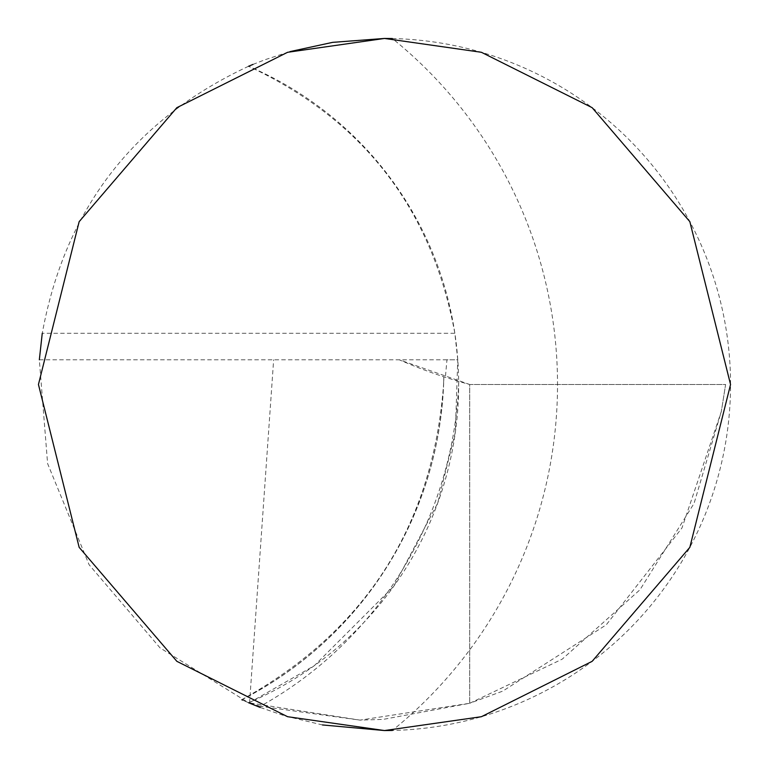 <?xml version="1.0" encoding="UTF-8"?>
<svg xmlns="http://www.w3.org/2000/svg" width="769" height="769" viewBox="0 0 769 769"><rect width="100%" height="100%" fill="white"/><g stroke="black" fill="none" stroke-linecap="round" stroke-linejoin="round"><path stroke-width="0.58" stroke-dasharray="3.85 2.88" d="M392.363 38.537A346.05 346.05 0 0 1 730.55 384.5A346.05 346.05 0 0 1 392.363 730.463A444.924 444.924 0 0 0 392.363 38.537M252.991 64.413L265.199 59.665L289.951 51.619M446.943 359.786L39.334 359.786L47.601 463.572L89.089 564.725L160.048 647.883L248.55 702.731L241.812 699.761A371.715 371.427 180 0 0 443.857 376.81L445.395 377.31L446.943 359.786L457.766 359.786L454.844 333.294C431.976 208.832 363.208 119.82 248.55 66.269A346.05 346.05 0 0 1 248.55 702.731L244.955 701.165M322.451 724.946L285.126 715.977L260.278 707.49M248.55 66.269C133.893 119.82 65.125 208.832 42.257 333.294L454.844 333.294M244.715 701.059L242.523 700.088M39.334 359.786L457.766 359.786L455.335 432.303L437.619 503.32L393.651 586.401L314.329 665.675L252.222 701.136A346.05 346.05 0 0 1 248.55 702.731L360.007 720.12L260.335 706.278A386.769 386.471 180 0 0 458.766 381.434L469.705 384.5L725.609 384.5L469.705 384.5L725.609 384.5L721.322 411.521L725.609 384.5L469.705 384.5L469.705 703.279L469.705 384.5L469.705 703.279L383.154 719.39L360.007 720.12L469.705 703.279L469.705 384.5L399.246 359.786A494.361 494.361 0 0 0 445.395 377.31M458.766 381.434L443.8 376.791L443.569 384.5A371.667 371.379 180 0 0 443.8 376.791M252.222 701.136L249.012 702.876A365.823 365.823 0 0 1 248.55 702.731L249.012 702.876M260.335 706.278L248.55 702.731M249.55 703.049L273.649 359.786M469.705 703.279L562.197 659.168L639.971 589.765L694.042 503.445L721.322 411.521L681.968 527.976L606.251 624.832L502.734 691.129L469.705 703.279M241.697 699.713A371.667 371.379 180 0 0 443.569 384.5C432.909 525.736 365.669 630.772 241.841 699.627"/><path stroke-width="1.15" d="M392.363 730.463L384.5 730.55L287.606 716.708L176.87 661.34L79.159 547.345L38.45 384.5L79.159 221.655L176.87 107.66L287.606 52.292L384.5 38.45L481.394 52.292L592.13 107.66L689.841 221.655L730.55 384.5L689.841 547.345L592.13 661.34L481.394 716.708L384.5 730.55L322.451 724.946M289.951 51.619L332.593 42.362L384.5 38.45L392.363 38.537M248.55 66.269L252.991 64.413M260.278 707.49L248.55 702.731M42.257 333.294L39.334 359.786M242.523 700.088L241.812 699.761"/></g></svg>
